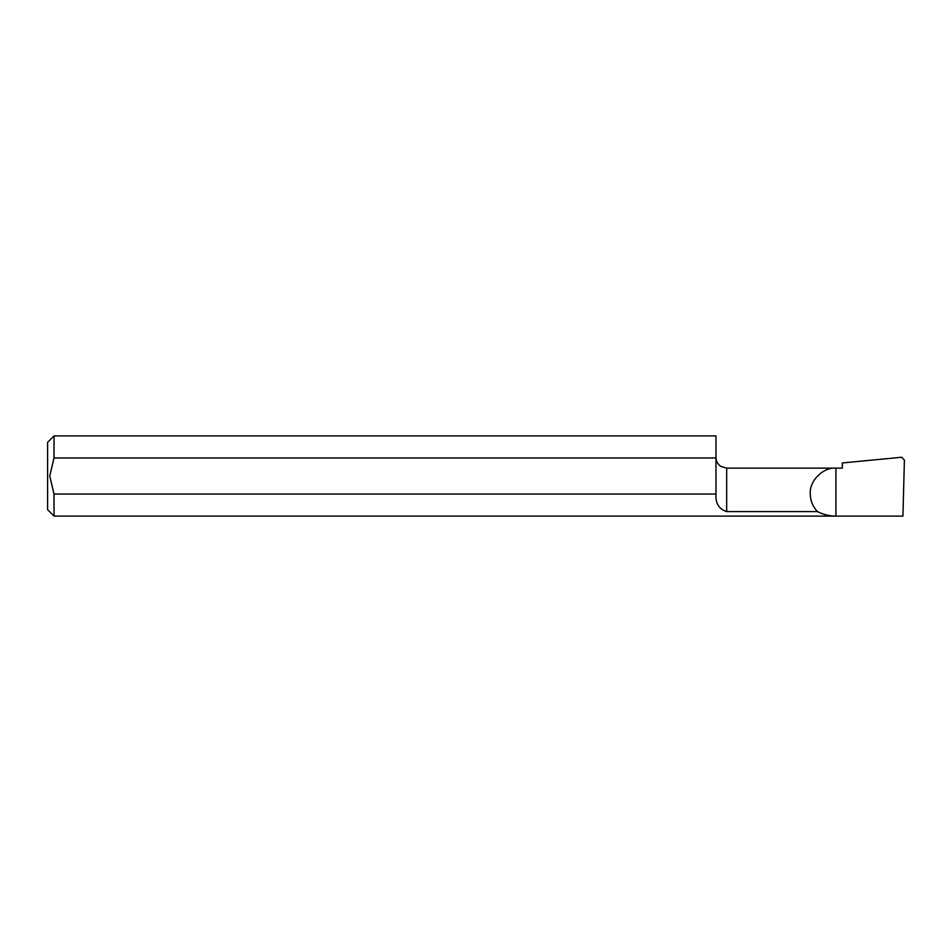 <?xml version="1.0" encoding="UTF-8"?>
<svg xmlns="http://www.w3.org/2000/svg" width="952" height="952" viewBox="0 0 952 952"><rect width="100%" height="100%" fill="white"/><g stroke="black" fill="none" stroke-linecap="round" stroke-linejoin="round"><path stroke-width="1.43" d="M715.987 494.04L54.026 494.04L49.742 476L54.026 457.96L715.963 457.96L715.987 494.04C715.368 503.275 718.927 509.13 726.685 511.593L817.459 511.593C823.254 514.58 829.418 516.079 835.927 516.103L902.936 516.103L904.4 460.149L901.699 457.257L842.353 462.958L842.353 468.122L726.685 468.122L720.866 466.409C717.713 464.231 716.082 461.232 715.963 457.4M817.459 511.593C812.77 506.583 810.366 500.645 810.271 493.779C809.117 481.081 823.23 466.968 835.927 468.122L835.927 516.103L54.026 516.103L54.026 494.04M54.026 516.103L47.6 509.677L47.6 442.323L54.026 435.897L54.026 457.96M54.026 435.897L715.963 435.897L715.963 457.96M726.685 511.593L726.685 468.122"/></g></svg>
